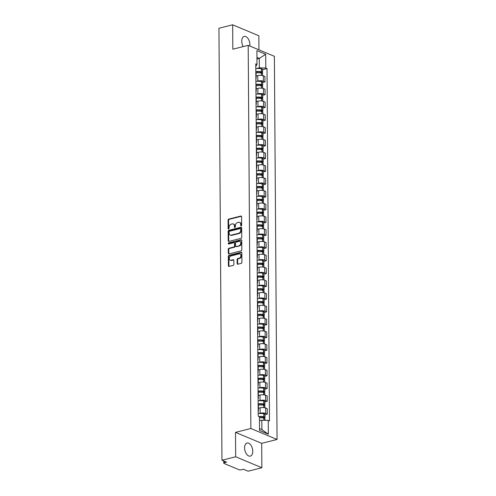 <?xml version="1.0" encoding="UTF-8"?>
<svg xmlns="http://www.w3.org/2000/svg" width="496" height="496" viewBox="0 0 496 496"><rect width="100%" height="100%" fill="white"/><g stroke="black" fill="none" stroke-linecap="round" stroke-linejoin="round"><path stroke-width="0.74" d="M241.192 225.891A0.595 0.446 -67.3 0 0 241.657 225.209L241.602 216.671A0.849 0.639 -67.3 0 0 240.92 216.033L228.743 219.102A0.849 0.639 -67.3 0 0 228.073 220.075L228.135 228.619A0.595 0.446 -67.3 0 0 229.078 228.377L229.071 227.273A2.716 2.052 -67.3 0 1 231.217 224.155L232.233 223.901A2.716 2.052 -67.3 0 1 233.3 223.963A2.716 2.052 -67.3 0 1 234.416 225.928L234.422 227.032A0.595 0.446 -67.3 0 0 235.371 226.796L235.364 225.692A2.716 2.052 -67.3 0 1 237.51 222.574L238.52 222.313A2.716 2.052 -67.3 0 1 239.593 222.382A2.716 2.052 -67.3 0 1 240.703 224.347L240.715 225.451A0.595 0.446 -67.3 0 0 241.192 225.891M252.762 451.279A6.752 3.856 75.9 0 0 247.027 443.021A6.752 3.856 75.9 0 0 244.59 447.857A6.752 3.856 75.9 0 0 250.325 456.115A6.752 3.856 75.9 0 0 252.762 451.279M249.835 46.029A6.752 3.856 75.9 0 0 249.922 44.69A6.752 3.856 75.9 0 0 244.193 36.431A6.752 3.856 75.9 0 0 241.757 41.267A6.752 3.856 75.9 0 0 243.152 46.605M237.15 263.574A0.849 0.639 -67.3 0 0 237.832 264.207L241.248 263.351A0.849 0.639 -67.3 0 0 241.918 262.378L241.85 252.886A0.849 0.639 -67.3 0 0 241.168 252.253L228.997 255.322A0.849 0.639 -67.3 0 0 228.327 256.296L228.389 265.782A0.849 0.639 -67.3 0 0 229.071 266.414L233.201 265.379A0.849 0.639 -67.3 0 0 233.87 264.399L233.839 260.344A0.849 0.639 -67.3 0 0 233.157 259.706L231.111 260.226A2.275 1.717 -67.3 0 1 230.218 260.171A2.275 1.717 -67.3 0 1 229.344 257.963A2.275 1.717 -67.3 0 1 231.086 255.924L239.097 253.902A2.275 1.717 -67.3 0 1 239.99 253.958A2.275 1.717 -67.3 0 1 240.87 256.159A2.275 1.717 -67.3 0 1 239.128 258.205L237.795 258.54A0.849 0.639 -67.3 0 0 237.125 259.513L237.15 263.574L237.677 263.798A0.849 0.639 -67.3 0 0 237.795 264.219M250.864 428.501L235.501 432.369L235.674 456.779L221.96 460.232L218.947 28.253L232.655 24.8L232.829 49.209L248.192 45.341L250.864 428.501L277.053 439.468L274.381 56.308L248.192 45.341M241.075 238.347A0.849 0.639 -67.3 0 0 241.744 237.373L241.676 227.887A0.849 0.639 -67.3 0 0 240.994 227.249L228.823 230.318A0.849 0.639 -67.3 0 0 228.154 231.291L228.216 240.777A0.849 0.639 -67.3 0 0 228.898 241.409L241.075 238.347M241.763 240.386L241.831 249.872A0.849 0.639 -67.3 0 1 241.161 250.846L228.985 253.915A0.849 0.639 -67.3 0 1 228.303 253.282L228.278 249.221A0.849 0.639 -67.3 0 1 228.947 248.248L233.883 247.002A0.849 0.639 -67.3 0 0 234.552 246.028L234.534 243.331A0.849 0.639 -67.3 0 0 233.852 242.699L228.712 243.995A0.595 0.446 -67.3 0 1 228.706 242.866L241.081 239.754A0.849 0.639 -67.3 0 1 241.763 240.386M235.674 456.779L261.863 467.747L248.149 471.2L243.511 469.259L241.378 469.799A1.73 0.558 179.6 0 1 238.954 469.706L224.13 463.5A1.73 0.558 179.6 0 1 223.777 463.165L223.764 460.989M258.943 49.842L258.844 35.768L232.655 24.8M261.863 467.747L261.69 443.337L277.053 439.468M221.96 460.232L226.598 462.173L224.459 462.712A1.73 0.558 179.6 0 0 223.777 463.165M255.862 78.163A3.98 1.283 -0.4 0 1 256.128 78.616L256.085 73.21A3.98 1.283 179.6 0 0 255.824 72.757M256.525 81.338L257.802 81.015A3.98 1.283 -0.4 0 1 263.382 81.226L263.345 75.82A3.98 1.283 179.6 0 0 257.765 75.609L256.11 76.024M263.345 75.82L264.938 76.489L264.976 81.896L262.657 82.479M256.128 78.616A3.98 1.283 -0.4 0 1 255.868 79.075M263.382 81.226L264.976 81.896M255.955 90.942A3.98 1.283 -0.4 0 1 256.215 91.394L256.178 85.988A3.98 1.283 179.6 0 0 255.917 85.535M262.744 95.257L265.069 94.674L265.031 89.268L263.432 88.598A3.98 1.283 179.6 0 0 257.852 88.387L256.196 88.803M256.215 91.394A3.98 1.283 -0.4 0 1 255.961 91.853M256.612 94.116L257.889 93.794A3.98 1.283 -0.4 0 1 263.469 94.004L265.069 94.674M256.041 103.72A3.98 1.283 -0.4 0 1 256.302 104.172L256.265 98.766A3.98 1.283 179.6 0 0 256.004 98.313M262.837 108.035L265.155 107.452L265.118 102.046L263.519 101.376A3.98 1.283 179.6 0 0 257.939 101.165L256.283 101.581M256.302 104.172A3.98 1.283 -0.4 0 1 256.048 104.631M256.705 106.888L257.982 106.572A3.98 1.283 -0.4 0 1 263.556 106.783L265.155 107.452M256.128 116.498A3.98 1.283 -0.4 0 1 256.395 116.951L256.358 111.544A3.98 1.283 179.6 0 0 256.091 111.092M262.923 120.813L265.242 120.224L265.205 114.824L263.612 114.154A3.98 1.283 179.6 0 0 258.032 113.944L256.376 114.359M256.395 116.951A3.98 1.283 -0.4 0 1 256.134 117.409M256.792 119.666L258.069 119.35A3.98 1.283 -0.4 0 1 263.649 119.561L265.242 120.224M256.221 129.276A3.98 1.283 -0.4 0 1 256.482 129.729L256.444 124.322A3.98 1.283 179.6 0 0 256.184 123.87M263.01 133.591L265.335 133.002L265.298 127.596L263.698 126.933A3.98 1.283 179.6 0 0 258.118 126.722L256.463 127.137M256.482 129.729A3.98 1.283 -0.4 0 1 256.227 130.188M256.885 132.444L258.156 132.122A3.98 1.283 -0.4 0 1 263.736 132.333L265.335 133.002M256.308 142.048A3.98 1.283 -0.4 0 1 256.575 142.507L256.531 137.101A3.98 1.283 179.6 0 0 256.271 136.648M263.103 146.37L265.422 145.781L265.385 140.374L263.785 139.705A3.98 1.283 179.6 0 0 258.211 139.494L256.556 139.915M256.575 142.507A3.98 1.283 -0.4 0 1 256.314 142.966M256.971 145.223L258.249 144.9A3.98 1.283 -0.4 0 1 263.829 145.111L265.422 145.781M256.401 154.826A3.98 1.283 -0.4 0 1 256.661 155.285L256.624 149.879A3.98 1.283 179.6 0 0 256.358 149.42M263.19 159.142L265.515 158.559L265.472 153.152L263.878 152.483A3.98 1.283 179.6 0 0 258.298 152.272L256.643 152.694M256.661 155.285A3.98 1.283 -0.4 0 1 256.407 155.744M257.058 158.001L258.335 157.678A3.98 1.283 -0.4 0 1 263.915 157.889L265.515 158.559M256.488 167.605A3.98 1.283 -0.4 0 1 256.748 168.063L256.711 162.657A3.98 1.283 179.6 0 0 256.451 162.198M263.283 171.92L265.602 171.337L265.565 165.931L263.965 165.261A3.98 1.283 179.6 0 0 258.385 165.05L256.73 165.466M256.748 168.063A3.98 1.283 -0.4 0 1 256.494 168.522M257.151 170.779L258.428 170.457A3.98 1.283 -0.4 0 1 264.002 170.667L265.602 171.337M256.575 180.383A3.98 1.283 -0.4 0 1 256.841 180.842L256.804 175.435A3.98 1.283 179.6 0 0 256.537 174.976M263.37 184.698L265.689 184.115L265.651 178.709L264.058 178.039A3.98 1.283 179.6 0 0 258.478 177.828L256.823 178.244M256.841 180.842A3.98 1.283 -0.4 0 1 256.581 181.294M257.238 183.557L258.515 183.235A3.98 1.283 -0.4 0 1 264.095 183.446L265.689 184.115M256.668 193.161A3.98 1.283 -0.4 0 1 256.928 193.614L256.891 188.207A3.98 1.283 179.6 0 0 256.63 187.755M263.457 197.476L265.782 196.893L265.744 191.487L264.145 190.817A3.98 1.283 179.6 0 0 258.565 190.607L256.909 191.022M256.928 193.614A3.98 1.283 -0.4 0 1 256.674 194.072M257.331 196.335L258.602 196.013A3.98 1.283 -0.4 0 1 264.182 196.224L265.782 196.893M256.754 205.939A3.98 1.283 -0.4 0 1 257.015 206.392L256.978 200.985A3.98 1.283 179.6 0 0 256.717 200.533M263.55 210.254L265.868 209.672L265.831 204.265L264.232 203.596A3.98 1.283 179.6 0 0 258.658 203.385L257.002 203.8M257.015 206.392A3.98 1.283 -0.4 0 1 256.761 206.851M257.418 209.114L258.695 208.791A3.98 1.283 -0.4 0 1 264.269 209.002L265.868 209.672M256.841 218.717A3.98 1.283 -0.4 0 1 257.108 219.17L257.071 213.764A3.98 1.283 179.6 0 0 256.804 213.311M263.636 223.033L265.961 222.45L265.918 217.043L264.325 216.374A3.98 1.283 179.6 0 0 258.745 216.163L257.089 216.578M257.108 219.17A3.98 1.283 -0.4 0 1 256.854 219.629M257.505 221.892L258.782 221.569A3.98 1.283 -0.4 0 1 264.362 221.78L265.961 222.45M256.934 231.496A3.98 1.283 -0.4 0 1 257.195 231.948L257.157 226.542A3.98 1.283 179.6 0 0 256.897 226.089M263.723 235.811L266.048 235.228L266.011 229.822L264.411 229.152A3.98 1.283 179.6 0 0 258.831 228.941L257.176 229.357M257.195 231.948A3.98 1.283 -0.4 0 1 256.94 232.407M257.598 234.664L258.869 234.348A3.98 1.283 -0.4 0 1 264.449 234.558L266.048 235.228M257.021 244.274A3.98 1.283 -0.4 0 1 257.288 244.726L257.25 239.32A3.98 1.283 179.6 0 0 256.984 238.867M263.816 248.589L266.135 248L266.098 242.6L264.504 241.93A3.98 1.283 179.6 0 0 258.924 241.719L257.269 242.135M257.288 244.726A3.98 1.283 -0.4 0 1 257.027 245.185M257.684 247.442L258.962 247.126A3.98 1.283 -0.4 0 1 264.542 247.337L266.135 248M257.114 257.052A3.98 1.283 -0.4 0 1 257.374 257.505L257.337 252.098A3.98 1.283 179.6 0 0 257.077 251.646M263.903 261.367L266.228 260.778L266.191 255.372L264.591 254.708A3.98 1.283 179.6 0 0 259.011 254.498L257.356 254.913M257.374 257.505A3.98 1.283 -0.4 0 1 257.12 257.963M257.771 260.22L259.048 259.898A3.98 1.283 -0.4 0 1 264.628 260.109L266.228 260.778M257.201 269.824A3.98 1.283 -0.4 0 1 257.461 270.283L257.424 264.876A3.98 1.283 179.6 0 0 257.164 264.424M263.996 274.145L266.315 273.556L266.278 268.15L264.678 267.48A3.98 1.283 179.6 0 0 259.104 267.27L257.443 267.691M257.461 270.283A3.98 1.283 -0.4 0 1 257.207 270.742M257.864 272.998L259.141 272.676A3.98 1.283 -0.4 0 1 264.715 272.887L266.315 273.556M257.288 282.602A3.98 1.283 -0.4 0 1 257.554 283.061L257.517 277.655A3.98 1.283 179.6 0 0 257.25 277.196M264.083 286.917L266.402 286.335L266.364 280.928L264.771 280.259A3.98 1.283 179.6 0 0 259.191 280.048L257.536 280.469M257.554 283.061A3.98 1.283 -0.4 0 1 257.294 283.52M257.951 285.777L259.228 285.454A3.98 1.283 -0.4 0 1 264.808 285.665L266.402 286.335M257.381 295.38A3.98 1.283 -0.4 0 1 257.641 295.839L257.604 290.433A3.98 1.283 179.6 0 0 257.343 289.974M264.17 299.696L266.495 299.113L266.457 293.706L264.858 293.037A3.98 1.283 179.6 0 0 259.278 292.826L257.622 293.241M257.641 295.839A3.98 1.283 -0.4 0 1 257.387 296.298M258.044 298.555L259.315 298.232A3.98 1.283 -0.4 0 1 264.895 298.443L266.495 299.113M257.467 308.159A3.98 1.283 -0.4 0 1 257.734 308.617L257.691 303.211A3.98 1.283 179.6 0 0 257.43 302.752M264.263 312.474L266.581 311.891L266.544 306.485L264.945 305.815A3.98 1.283 179.6 0 0 259.371 305.604L257.715 306.02M257.734 308.617A3.98 1.283 -0.4 0 1 257.474 309.07M258.131 311.333L259.408 311.011A3.98 1.283 -0.4 0 1 264.988 311.221L266.581 311.891M257.56 320.937A3.98 1.283 -0.4 0 1 257.821 321.389L257.784 315.983A3.98 1.283 179.6 0 0 257.523 315.53M264.349 325.252L266.674 324.669L266.637 319.263L265.038 318.593A3.98 1.283 179.6 0 0 259.458 318.382L257.802 318.798M257.821 321.389A3.98 1.283 -0.4 0 1 257.567 321.848M258.218 324.111L259.495 323.789A3.98 1.283 -0.4 0 1 265.075 324L266.674 324.669M257.647 333.715A3.98 1.283 -0.4 0 1 257.908 334.168L257.87 328.761A3.98 1.283 179.6 0 0 257.61 328.309M264.442 338.03L266.761 337.447L266.724 332.041L265.124 331.371A3.98 1.283 179.6 0 0 259.544 331.161L257.889 331.576M257.908 334.168A3.98 1.283 -0.4 0 1 257.653 334.626M258.311 336.889L259.588 336.567A3.98 1.283 -0.4 0 1 265.162 336.778L266.761 337.447M257.734 346.493A3.98 1.283 -0.4 0 1 258.001 346.946L257.963 341.539A3.98 1.283 179.6 0 0 257.697 341.087M264.529 350.808L266.848 350.226L266.811 344.819L265.217 344.15A3.98 1.283 179.6 0 0 259.637 343.939L257.982 344.354M258.001 346.946A3.98 1.283 -0.4 0 1 257.74 347.405M258.397 349.668L259.675 349.345A3.98 1.283 -0.4 0 1 265.255 349.556L266.848 350.226M257.827 359.271A3.98 1.283 -0.4 0 1 258.087 359.724L258.05 354.318A3.98 1.283 179.6 0 0 257.79 353.865M264.616 363.587L266.941 363.004L266.904 357.597L265.304 356.928A3.98 1.283 179.6 0 0 259.724 356.717L258.069 357.132M258.087 359.724A3.98 1.283 -0.4 0 1 257.833 360.183M258.49 362.44L259.761 362.123A3.98 1.283 -0.4 0 1 265.341 362.334L266.941 363.004M257.914 372.05A3.98 1.283 -0.4 0 1 258.18 372.502L258.137 367.096A3.98 1.283 179.6 0 0 257.877 366.643M264.709 376.365L267.028 375.776L266.991 370.376L265.391 369.706A3.98 1.283 179.6 0 0 259.817 369.495L258.162 369.911M258.18 372.502A3.98 1.283 -0.4 0 1 257.92 372.961M258.577 375.218L259.854 374.902A3.98 1.283 -0.4 0 1 265.434 375.112L267.028 375.776M258.007 384.828A3.98 1.283 -0.4 0 1 258.267 385.28L258.23 379.874A3.98 1.283 179.6 0 0 257.963 379.421M264.796 389.143L267.121 388.554L267.077 383.148L265.484 382.484A3.98 1.283 179.6 0 0 259.904 382.273L258.249 382.689M258.267 385.28A3.98 1.283 -0.4 0 1 258.013 385.739M258.664 387.996L259.941 387.674A3.98 1.283 -0.4 0 1 265.521 387.884L267.121 388.554M258.094 397.6A3.98 1.283 -0.4 0 1 258.354 398.059L258.317 392.652A3.98 1.283 179.6 0 0 258.056 392.2M264.889 401.921L267.208 401.332L267.17 395.926L265.571 395.256A3.98 1.283 179.6 0 0 259.991 395.045L258.335 395.467M258.354 398.059A3.98 1.283 -0.4 0 1 258.1 398.517M258.757 400.774L260.028 400.452A3.98 1.283 -0.4 0 1 265.608 400.663L267.208 401.332M258.18 410.378A3.98 1.283 -0.4 0 1 258.447 410.837L258.41 405.43A3.98 1.283 179.6 0 0 258.143 404.972M264.976 414.693L267.294 414.11L267.257 408.704L265.664 408.034A3.98 1.283 179.6 0 0 260.084 407.824L258.428 408.245M258.447 410.837A3.98 1.283 -0.4 0 1 258.187 411.296M258.844 413.552L260.121 413.23A3.98 1.283 -0.4 0 1 265.701 413.441L267.294 414.11M259.538 428.618L261.894 429.604L261.826 420.186L268.255 420.428L268.348 434.192L259.551 430.503L259.451 416.745L258.224 416.231L255.762 63.86L256.996 64.381L255.781 66.545M256.438 68.56L259.365 67.822L259.303 58.404L256.947 57.418M256.959 58.993L259.303 58.404L265.695 54.306L265.794 68.064L259.365 67.822M256.996 64.381L256.897 50.617L265.695 54.306M268.255 420.428L269.483 420.943L267.022 68.578L265.794 68.064M235.501 432.369L261.69 443.337M261.826 420.186L259.482 420.775M262.564 69.7L267.022 68.578M261.894 429.604L268.348 434.192M241.267 225.866A0.595 0.446 -67.3 0 1 241.236 225.668L241.23 224.564A2.716 2.052 -67.3 0 0 240.114 222.599L239.593 222.382M233.3 223.963L233.827 224.186A2.716 2.052 -67.3 0 1 234.937 226.145L234.949 227.255A0.595 0.446 -67.3 0 0 234.98 227.447M241.478 216.244A0.849 0.639 -67.3 0 0 241.44 216.256L229.27 219.319A0.849 0.639 -67.3 0 0 228.594 220.292L228.656 228.836A0.595 0.446 -67.3 0 0 228.693 229.034M241.558 227.459A0.849 0.639 -67.3 0 0 241.521 227.472L229.344 230.535A0.849 0.639 -67.3 0 0 228.675 231.508L228.743 241A0.849 0.639 -67.3 0 0 228.861 241.422M240.74 229.009A0.595 0.446 -67.3 0 0 240.262 228.563L229.574 231.254A0.595 0.446 -67.3 0 0 229.102 231.936L229.115 233.101A2.716 2.052 -67.3 0 0 230.225 235.067A2.716 2.052 -67.3 0 0 231.297 235.129L238.601 233.294A2.716 2.052 -67.3 0 0 240.746 230.175L240.74 229.009L241.261 229.226A0.595 0.446 -67.3 0 0 241.019 228.799L240.492 228.575M230.225 235.067L230.752 235.284A2.716 2.052 -67.3 0 0 231.818 235.352L231.297 235.129M241.261 229.226L241.267 230.392A2.716 2.052 -67.3 0 1 239.122 233.511L231.818 235.352M234.186 242.724L234.713 242.941A0.849 0.639 -67.3 0 1 235.061 243.555L235.079 246.245A0.849 0.639 -67.3 0 1 234.41 247.219L229.468 248.465A0.849 0.639 -67.3 0 0 228.799 249.438L228.83 253.499A0.849 0.639 -67.3 0 0 228.947 253.921M241.645 239.965A0.849 0.639 -67.3 0 0 241.608 239.971L229.233 243.09A0.595 0.446 -67.3 0 0 228.799 243.976M239.01 245.712A2.275 1.717 -67.3 0 0 240.746 243.666A2.275 1.717 -67.3 0 0 239.872 241.465A2.275 1.717 -67.3 0 0 238.979 241.409L236.152 242.122A0.849 0.639 -67.3 0 0 235.482 243.096L235.501 245.787A0.849 0.639 -67.3 0 0 236.183 246.425L239.531 245.929A2.275 1.717 -67.3 0 0 241.267 243.889A2.275 1.717 -67.3 0 0 240.393 241.682L239.872 241.465M235.848 246.4L236.375 246.624A0.849 0.639 -67.3 0 0 236.71 246.642L236.183 246.425M239.531 245.929L236.71 246.642M239.99 253.958L240.517 254.175A2.275 1.717 -67.3 0 1 241.391 256.382A2.275 1.717 -67.3 0 1 239.655 258.422L238.316 258.763A0.849 0.639 -67.3 0 0 237.646 259.737L237.677 263.798M230.218 260.171L230.745 260.388A2.275 1.717 -67.3 0 0 231.638 260.443L231.111 260.226M233.721 259.916A0.849 0.639 -67.3 0 0 233.684 259.929L231.638 260.443M241.732 252.464A0.849 0.639 -67.3 0 0 241.695 252.476L229.518 255.539A0.849 0.639 -67.3 0 0 228.848 256.513L228.916 265.999A0.849 0.639 -67.3 0 0 229.034 266.426M255.818 72.001A5.45 1.761 -0.4 0 1 260.846 72.081L260.952 72.1A1.06 0.341 -0.4 0 1 261.46 72.391A1.06 0.341 -0.4 0 1 261.039 72.664L260.152 72.887M255.973 72.906A6.578 2.127 -0.4 0 1 261.435 73.073L261.541 73.098A2.182 0.707 -0.4 0 1 262.595 73.693L262.607 75.584M261.311 73.055L261.721 72.949A2.182 0.707 179.6 0 0 262.582 72.379A2.182 0.707 179.6 0 0 261.535 71.784L261.429 71.765A6.578 2.127 179.6 0 0 255.818 71.616M255.793 68.622A6.578 2.127 -0.4 0 1 261.404 68.777L261.516 68.795A2.182 0.707 -0.4 0 1 262.564 69.39L262.582 72.379M256.11 75.882A6.578 2.127 -0.4 0 1 256.947 75.814M255.911 84.779A5.45 1.761 -0.4 0 1 260.933 84.859L261.039 84.878A1.06 0.341 -0.4 0 1 261.547 85.163A1.06 0.341 -0.4 0 1 261.132 85.442L260.239 85.665M256.06 85.684A6.578 2.127 -0.4 0 1 261.528 85.851L261.634 85.876A2.182 0.707 -0.4 0 1 262.682 86.471L262.694 88.362M261.404 85.833L261.814 85.727A2.182 0.707 179.6 0 0 262.675 85.157A2.182 0.707 179.6 0 0 261.621 84.562L261.516 84.543A6.578 2.127 179.6 0 0 255.905 84.388M255.886 81.4A6.578 2.127 -0.4 0 1 261.497 81.555L261.603 81.573A2.182 0.707 -0.4 0 1 262.651 82.169L262.675 85.157M256.196 88.66A6.578 2.127 -0.4 0 1 257.033 88.592M255.998 97.557A5.45 1.761 -0.4 0 1 261.02 97.638L261.132 97.656A1.06 0.341 -0.4 0 1 261.64 97.941A1.06 0.341 -0.4 0 1 261.218 98.22L260.326 98.444M256.153 98.462A6.578 2.127 -0.4 0 1 261.615 98.63L261.721 98.648A2.182 0.707 -0.4 0 1 262.775 99.243L262.787 101.141M261.491 98.605L261.9 98.506A2.182 0.707 179.6 0 0 262.762 97.935A2.182 0.707 179.6 0 0 261.714 97.34L261.609 97.321A6.578 2.127 179.6 0 0 255.998 97.166M255.973 94.178A6.578 2.127 -0.4 0 1 261.584 94.333L261.69 94.352A2.182 0.707 -0.4 0 1 262.744 94.947L262.762 97.935M256.283 101.438A6.578 2.127 -0.4 0 1 257.126 101.37M256.085 110.335A5.45 1.761 -0.4 0 1 261.113 110.41L261.218 110.434A1.06 0.341 -0.4 0 1 261.727 110.72A1.06 0.341 -0.4 0 1 261.311 110.999L260.419 111.222M256.24 111.24A6.578 2.127 -0.4 0 1 261.702 111.408L261.814 111.426A2.182 0.707 -0.4 0 1 262.861 112.022L262.874 113.919M261.578 111.383L261.987 111.284A2.182 0.707 179.6 0 0 262.855 110.713A2.182 0.707 179.6 0 0 261.801 110.118L261.696 110.1A6.578 2.127 179.6 0 0 256.085 109.945M256.066 106.956A6.578 2.127 -0.4 0 1 261.677 107.111L261.783 107.13A2.182 0.707 -0.4 0 1 262.83 107.725L262.855 110.713M256.376 114.216A6.578 2.127 -0.4 0 1 257.213 114.148M256.178 123.113A5.45 1.761 -0.4 0 1 261.2 123.188L261.305 123.213A1.06 0.341 -0.4 0 1 261.82 123.498A1.06 0.341 -0.4 0 1 261.398 123.777L260.505 124M256.327 124.019A6.578 2.127 -0.4 0 1 261.795 124.186L261.9 124.205A2.182 0.707 -0.4 0 1 262.948 124.8L262.967 126.697M261.671 124.161L262.08 124.062A2.182 0.707 179.6 0 0 262.942 123.492A2.182 0.707 179.6 0 0 261.894 122.896L261.783 122.878A6.578 2.127 179.6 0 0 256.172 122.723M256.153 119.734A6.578 2.127 -0.4 0 1 261.764 119.883L261.869 119.908A2.182 0.707 -0.4 0 1 262.923 120.503L262.942 123.492M256.463 126.995A6.578 2.127 -0.4 0 1 257.3 126.926M256.265 135.892A5.45 1.761 -0.4 0 1 261.293 135.966L261.398 135.985A1.06 0.341 -0.4 0 1 261.907 136.276A1.06 0.341 -0.4 0 1 261.485 136.555L260.598 136.778M256.42 136.797A6.578 2.127 -0.4 0 1 261.882 136.964L261.987 136.983A2.182 0.707 -0.4 0 1 263.041 137.578L263.054 139.475M261.758 136.939L262.167 136.84A2.182 0.707 179.6 0 0 263.029 136.27A2.182 0.707 179.6 0 0 261.981 135.675L261.876 135.656A6.578 2.127 179.6 0 0 256.265 135.501M256.24 132.513A6.578 2.127 -0.4 0 1 261.851 132.661L261.962 132.686A2.182 0.707 -0.4 0 1 263.01 133.281L263.029 136.27M256.55 139.773A6.578 2.127 -0.4 0 1 257.393 139.705M256.358 148.67A5.45 1.761 -0.4 0 1 261.38 148.744L261.485 148.763A1.06 0.341 -0.4 0 1 261.993 149.054A1.06 0.341 -0.4 0 1 261.578 149.327L260.685 149.556M256.506 149.575A6.578 2.127 -0.4 0 1 261.975 149.742L262.08 149.761A2.182 0.707 -0.4 0 1 263.128 150.356L263.14 152.247M261.851 149.718L262.26 149.612A2.182 0.707 179.6 0 0 263.122 149.048A2.182 0.707 179.6 0 0 262.068 148.453L261.962 148.428A6.578 2.127 179.6 0 0 256.351 148.279M256.333 145.291A6.578 2.127 -0.4 0 1 261.944 145.44L262.049 145.458A2.182 0.707 -0.4 0 1 263.097 146.053L263.122 149.048M256.643 152.551A6.578 2.127 -0.4 0 1 257.48 152.483M256.444 161.448A5.45 1.761 -0.4 0 1 261.466 161.522L261.572 161.541A1.06 0.341 -0.4 0 1 262.086 161.832A1.06 0.341 -0.4 0 1 261.665 162.105L260.772 162.335M256.593 162.347A6.578 2.127 -0.4 0 1 262.062 162.521L262.167 162.539A2.182 0.707 -0.4 0 1 263.221 163.134L263.233 165.025M261.938 162.496L262.347 162.39A2.182 0.707 179.6 0 0 263.209 161.826A2.182 0.707 179.6 0 0 262.161 161.231L262.055 161.206A6.578 2.127 179.6 0 0 256.444 161.057M256.42 158.069A6.578 2.127 -0.4 0 1 262.031 158.218L262.136 158.236A2.182 0.707 -0.4 0 1 263.19 158.832L263.209 161.826M256.73 165.329A6.578 2.127 -0.4 0 1 257.573 165.255M256.531 174.226A5.45 1.761 -0.4 0 1 261.559 174.301L261.665 174.319A1.06 0.341 -0.4 0 1 262.173 174.611A1.06 0.341 -0.4 0 1 261.758 174.883L260.865 175.113M256.686 175.125A6.578 2.127 -0.4 0 1 262.148 175.299L262.26 175.317A2.182 0.707 -0.4 0 1 263.308 175.913L263.32 177.804M262.024 175.274L262.434 175.169A2.182 0.707 179.6 0 0 263.302 174.598A2.182 0.707 179.6 0 0 262.248 174.003L262.142 173.984A6.578 2.127 179.6 0 0 256.531 173.836M256.513 170.847A6.578 2.127 -0.4 0 1 262.124 170.996L262.229 171.015A2.182 0.707 -0.4 0 1 263.277 171.61L263.302 174.598M256.823 178.107A6.578 2.127 -0.4 0 1 257.66 178.033M256.624 187.004A5.45 1.761 -0.4 0 1 261.646 187.079L261.752 187.097A1.06 0.341 -0.4 0 1 262.26 187.389A1.06 0.341 -0.4 0 1 261.845 187.662L260.952 187.885M256.773 187.903A6.578 2.127 -0.4 0 1 262.241 188.071L262.347 188.096A2.182 0.707 -0.4 0 1 263.395 188.691L263.413 190.582M262.117 188.052L262.527 187.947A2.182 0.707 179.6 0 0 263.388 187.376A2.182 0.707 179.6 0 0 262.334 186.781L262.229 186.763A6.578 2.127 179.6 0 0 256.618 186.614M256.599 183.619A6.578 2.127 -0.4 0 1 262.21 183.774L262.316 183.793A2.182 0.707 -0.4 0 1 263.37 184.388L263.388 187.376M256.909 190.879A6.578 2.127 -0.4 0 1 257.746 190.811M256.711 199.776A5.45 1.761 -0.4 0 1 261.739 199.857L261.845 199.876A1.06 0.341 -0.4 0 1 262.353 200.167A1.06 0.341 -0.4 0 1 261.931 200.44L261.045 200.663M256.866 200.682A6.578 2.127 -0.4 0 1 262.328 200.849L262.434 200.874A2.182 0.707 -0.4 0 1 263.488 201.469L263.5 203.36M262.204 200.83L262.613 200.725A2.182 0.707 179.6 0 0 263.475 200.155A2.182 0.707 179.6 0 0 262.427 199.559L262.322 199.541A6.578 2.127 179.6 0 0 256.711 199.392M256.686 196.397A6.578 2.127 -0.4 0 1 262.297 196.552L262.403 196.571A2.182 0.707 -0.4 0 1 263.457 197.166L263.475 200.155M256.996 203.658A6.578 2.127 -0.4 0 1 257.839 203.589M256.804 212.555A5.45 1.761 -0.4 0 1 261.826 212.635L261.931 212.654A1.06 0.341 -0.4 0 1 262.44 212.939A1.06 0.341 -0.4 0 1 262.024 213.218L261.132 213.441M256.953 213.46A6.578 2.127 -0.4 0 1 262.421 213.627L262.527 213.652A2.182 0.707 -0.4 0 1 263.574 214.247L263.587 216.138M262.297 213.609L262.706 213.503A2.182 0.707 179.6 0 0 263.568 212.933A2.182 0.707 179.6 0 0 262.514 212.338L262.409 212.319A6.578 2.127 179.6 0 0 256.798 212.164M256.779 209.176A6.578 2.127 -0.4 0 1 262.39 209.331L262.496 209.349A2.182 0.707 -0.4 0 1 263.543 209.944L263.568 212.933M257.089 216.436A6.578 2.127 -0.4 0 1 257.926 216.368M256.891 225.333A5.45 1.761 -0.4 0 1 261.913 225.413L262.018 225.432A1.06 0.341 -0.4 0 1 262.533 225.717A1.06 0.341 -0.4 0 1 262.111 225.996L261.218 226.219M257.04 226.238A6.578 2.127 -0.4 0 1 262.508 226.405L262.613 226.424A2.182 0.707 -0.4 0 1 263.667 227.019L263.68 228.916M262.384 226.381L262.793 226.281A2.182 0.707 179.6 0 0 263.655 225.711A2.182 0.707 179.6 0 0 262.607 225.116L262.496 225.097A6.578 2.127 179.6 0 0 256.891 224.942M256.866 221.954A6.578 2.127 -0.4 0 1 262.477 222.109L262.582 222.127A2.182 0.707 -0.4 0 1 263.636 222.723L263.655 225.711M257.176 229.214A6.578 2.127 -0.4 0 1 258.013 229.146M256.978 238.111A5.45 1.761 -0.4 0 1 262.006 238.185L262.111 238.21A1.06 0.341 -0.4 0 1 262.62 238.495A1.06 0.341 -0.4 0 1 262.204 238.774L261.311 238.998M257.133 239.016A6.578 2.127 -0.4 0 1 262.595 239.184L262.7 239.202A2.182 0.707 -0.4 0 1 263.754 239.797L263.767 241.695M262.471 239.159L262.88 239.06A2.182 0.707 179.6 0 0 263.742 238.489A2.182 0.707 179.6 0 0 262.694 237.894L262.589 237.875A6.578 2.127 179.6 0 0 256.978 237.72M256.959 234.732A6.578 2.127 -0.4 0 1 262.57 234.887L262.675 234.906A2.182 0.707 -0.4 0 1 263.723 235.501L263.742 238.489M257.269 241.992A6.578 2.127 -0.4 0 1 258.106 241.924M257.071 250.889A5.45 1.761 -0.4 0 1 262.093 250.964L262.198 250.988A1.06 0.341 -0.4 0 1 262.706 251.274A1.06 0.341 -0.4 0 1 262.291 251.553L261.398 251.776M257.219 251.794A6.578 2.127 -0.4 0 1 262.688 251.962L262.793 251.98A2.182 0.707 -0.4 0 1 263.841 252.576L263.853 254.473M262.564 251.937L262.973 251.838A2.182 0.707 179.6 0 0 263.835 251.267A2.182 0.707 179.6 0 0 262.781 250.672L262.675 250.654A6.578 2.127 179.6 0 0 257.064 250.499M257.046 247.51A6.578 2.127 -0.4 0 1 262.657 247.659L262.762 247.684A2.182 0.707 -0.4 0 1 263.816 248.279L263.835 251.267M257.356 254.77A6.578 2.127 -0.4 0 1 258.193 254.702M257.157 263.667A5.45 1.761 -0.4 0 1 262.179 263.742L262.291 263.76A1.06 0.341 -0.4 0 1 262.799 264.052A1.06 0.341 -0.4 0 1 262.378 264.331L261.485 264.554M257.312 264.573A6.578 2.127 -0.4 0 1 262.775 264.74L262.88 264.759A2.182 0.707 -0.4 0 1 263.934 265.354L263.946 267.251M262.651 264.715L263.06 264.616A2.182 0.707 179.6 0 0 263.922 264.046A2.182 0.707 179.6 0 0 262.874 263.45L262.768 263.432A6.578 2.127 179.6 0 0 257.157 263.277M257.133 260.288A6.578 2.127 -0.4 0 1 262.744 260.437L262.849 260.462A2.182 0.707 -0.4 0 1 263.903 261.057L263.922 264.046M257.443 267.549A6.578 2.127 -0.4 0 1 258.286 267.48M257.25 276.446A5.45 1.761 -0.4 0 1 262.272 276.52L262.378 276.539A1.06 0.341 -0.4 0 1 262.886 276.83A1.06 0.341 -0.4 0 1 262.471 277.103L261.578 277.332M257.399 277.351A6.578 2.127 -0.4 0 1 262.868 277.518L262.973 277.537A2.182 0.707 -0.4 0 1 264.021 278.132L264.033 280.023M262.744 277.493L263.147 277.388A2.182 0.707 179.6 0 0 264.015 276.824A2.182 0.707 179.6 0 0 262.961 276.229L262.855 276.204A6.578 2.127 179.6 0 0 257.244 276.055M257.226 273.067A6.578 2.127 -0.4 0 1 262.837 273.215L262.942 273.234A2.182 0.707 -0.4 0 1 263.99 273.829L264.015 276.824M257.536 280.327A6.578 2.127 -0.4 0 1 258.373 280.259M257.337 289.224A5.45 1.761 -0.4 0 1 262.359 289.298L262.465 289.317A1.06 0.341 -0.4 0 1 262.979 289.608A1.06 0.341 -0.4 0 1 262.558 289.881L261.665 290.11M257.486 290.123A6.578 2.127 -0.4 0 1 262.954 290.296L263.06 290.315A2.182 0.707 -0.4 0 1 264.114 290.91L264.126 292.801M262.83 290.272L263.24 290.166A2.182 0.707 179.6 0 0 264.101 289.602A2.182 0.707 179.6 0 0 263.054 289.007L262.942 288.982A6.578 2.127 179.6 0 0 257.331 288.833M257.312 285.845A6.578 2.127 -0.4 0 1 262.923 285.994L263.029 286.012A2.182 0.707 -0.4 0 1 264.083 286.607L264.101 289.602M257.622 293.105A6.578 2.127 -0.4 0 1 258.459 293.031M257.424 302.002A5.45 1.761 -0.4 0 1 262.452 302.076L262.558 302.095A1.06 0.341 -0.4 0 1 263.066 302.386A1.06 0.341 -0.4 0 1 262.644 302.659L261.758 302.889M257.579 302.901A6.578 2.127 -0.4 0 1 263.041 303.075L263.147 303.093A2.182 0.707 -0.4 0 1 264.201 303.688L264.213 305.579M262.917 303.05L263.326 302.944A2.182 0.707 179.6 0 0 264.188 302.374A2.182 0.707 179.6 0 0 263.14 301.779L263.035 301.76A6.578 2.127 179.6 0 0 257.424 301.611M257.399 298.623A6.578 2.127 -0.4 0 1 263.01 298.772L263.122 298.79A2.182 0.707 -0.4 0 1 264.17 299.386L264.188 302.374M257.709 305.883A6.578 2.127 -0.4 0 1 258.552 305.809M257.517 314.78A5.45 1.761 -0.4 0 1 262.539 314.855L262.644 314.873A1.06 0.341 -0.4 0 1 263.153 315.165A1.06 0.341 -0.4 0 1 262.737 315.437L261.845 315.661M257.666 315.679A6.578 2.127 -0.4 0 1 263.134 315.847L263.24 315.871A2.182 0.707 -0.4 0 1 264.287 316.467L264.3 318.358M263.01 315.828L263.419 315.723A2.182 0.707 179.6 0 0 264.281 315.152A2.182 0.707 179.6 0 0 263.227 314.557L263.122 314.538A6.578 2.127 179.6 0 0 257.511 314.39M257.492 311.395A6.578 2.127 -0.4 0 1 263.103 311.55L263.209 311.569A2.182 0.707 -0.4 0 1 264.256 312.164L264.281 315.152M257.802 318.655A6.578 2.127 -0.4 0 1 258.639 318.587M257.604 327.552A5.45 1.761 -0.4 0 1 262.626 327.633L262.737 327.651A1.06 0.341 -0.4 0 1 263.246 327.943A1.06 0.341 -0.4 0 1 262.824 328.216L261.931 328.439M257.753 328.457A6.578 2.127 -0.4 0 1 263.221 328.625L263.326 328.65A2.182 0.707 -0.4 0 1 264.38 329.245L264.393 331.136M263.097 328.606L263.506 328.501A2.182 0.707 179.6 0 0 264.368 327.93A2.182 0.707 179.6 0 0 263.32 327.335L263.215 327.317A6.578 2.127 179.6 0 0 257.604 327.168M257.579 324.173A6.578 2.127 -0.4 0 1 263.19 324.328L263.295 324.347A2.182 0.707 -0.4 0 1 264.349 324.942L264.368 327.93M257.889 331.433A6.578 2.127 -0.4 0 1 258.732 331.365M257.691 340.33A5.45 1.761 -0.4 0 1 262.719 340.411L262.824 340.43A1.06 0.341 -0.4 0 1 263.333 340.715A1.06 0.341 -0.4 0 1 262.917 340.994L262.024 341.217M257.846 341.236A6.578 2.127 -0.4 0 1 263.308 341.403L263.419 341.428A2.182 0.707 -0.4 0 1 264.467 342.023L264.48 343.914M263.184 341.384L263.593 341.279A2.182 0.707 179.6 0 0 264.461 340.709A2.182 0.707 179.6 0 0 263.407 340.113L263.302 340.095A6.578 2.127 179.6 0 0 257.691 339.94M257.672 336.951A6.578 2.127 -0.4 0 1 263.283 337.106L263.388 337.125A2.182 0.707 -0.4 0 1 264.436 337.72L264.461 340.709M257.982 344.212A6.578 2.127 -0.4 0 1 258.819 344.143M257.784 353.109A5.45 1.761 -0.4 0 1 262.806 353.189L262.911 353.208A1.06 0.341 -0.4 0 1 263.426 353.493A1.06 0.341 -0.4 0 1 263.004 353.772L262.111 353.995M257.932 354.014A6.578 2.127 -0.4 0 1 263.401 354.181L263.506 354.2A2.182 0.707 -0.4 0 1 264.554 354.795L264.573 356.692M263.277 354.156L263.686 354.057A2.182 0.707 179.6 0 0 264.548 353.487A2.182 0.707 179.6 0 0 263.5 352.892L263.388 352.873A6.578 2.127 179.6 0 0 257.777 352.718M257.759 349.73A6.578 2.127 -0.4 0 1 263.37 349.885L263.475 349.903A2.182 0.707 -0.4 0 1 264.529 350.498L264.548 353.487M258.069 356.99A6.578 2.127 -0.4 0 1 258.906 356.922M257.87 365.887A5.45 1.761 -0.4 0 1 262.899 365.961L263.004 365.986A1.06 0.341 -0.4 0 1 263.512 366.271A1.06 0.341 -0.4 0 1 263.091 366.55L262.204 366.773M258.025 366.792A6.578 2.127 -0.4 0 1 263.488 366.959L263.593 366.978A2.182 0.707 -0.4 0 1 264.647 367.573L264.659 369.47M263.364 366.935L263.773 366.835A2.182 0.707 179.6 0 0 264.635 366.265A2.182 0.707 179.6 0 0 263.587 365.67L263.481 365.651A6.578 2.127 179.6 0 0 257.87 365.496M257.846 362.508A6.578 2.127 -0.4 0 1 263.457 362.663L263.568 362.681A2.182 0.707 -0.4 0 1 264.616 363.277L264.635 366.265M258.156 369.768A6.578 2.127 -0.4 0 1 258.999 369.7M257.963 378.665A5.45 1.761 -0.4 0 1 262.985 378.739L263.091 378.764A1.06 0.341 -0.4 0 1 263.599 379.049A1.06 0.341 -0.4 0 1 263.184 379.328L262.291 379.552M258.112 379.57A6.578 2.127 -0.4 0 1 263.581 379.738L263.686 379.756A2.182 0.707 -0.4 0 1 264.734 380.351L264.746 382.249M263.457 379.713L263.866 379.614A2.182 0.707 179.6 0 0 264.728 379.043A2.182 0.707 179.6 0 0 263.674 378.448L263.568 378.429A6.578 2.127 179.6 0 0 257.957 378.274M257.939 375.286A6.578 2.127 -0.4 0 1 263.55 375.435L263.655 375.46A2.182 0.707 -0.4 0 1 264.703 376.055L264.728 379.043M258.249 382.546A6.578 2.127 -0.4 0 1 259.086 382.478M258.05 391.443A5.45 1.761 -0.4 0 1 263.072 391.518L263.178 391.536A1.06 0.341 -0.4 0 1 263.692 391.828A1.06 0.341 -0.4 0 1 263.271 392.107L262.378 392.33M258.199 392.348A6.578 2.127 -0.4 0 1 263.667 392.516L263.773 392.534A2.182 0.707 -0.4 0 1 264.827 393.13L264.839 395.027M263.543 392.491L263.953 392.392A2.182 0.707 179.6 0 0 264.814 391.821A2.182 0.707 179.6 0 0 263.767 391.226L263.661 391.208A6.578 2.127 179.6 0 0 258.05 391.053M258.025 388.064A6.578 2.127 -0.4 0 1 263.636 388.213L263.742 388.238A2.182 0.707 -0.4 0 1 264.796 388.833L264.814 391.821M258.335 395.324A6.578 2.127 -0.4 0 1 259.179 395.256M258.137 404.221A5.45 1.761 -0.4 0 1 263.165 404.296L263.271 404.314A1.06 0.341 -0.4 0 1 263.779 404.606A1.06 0.341 -0.4 0 1 263.364 404.879L262.471 405.108M258.292 405.127A6.578 2.127 -0.4 0 1 263.754 405.294L263.866 405.313A2.182 0.707 -0.4 0 1 264.914 405.908L264.926 407.799M263.63 405.269L264.039 405.164A2.182 0.707 179.6 0 0 264.907 404.6A2.182 0.707 179.6 0 0 263.853 404.004L263.748 403.98A6.578 2.127 179.6 0 0 258.137 403.831M258.118 400.842A6.578 2.127 -0.4 0 1 263.729 400.991L263.835 401.01A2.182 0.707 -0.4 0 1 264.883 401.605L264.907 404.6M258.428 408.103A6.578 2.127 -0.4 0 1 259.265 408.034M259.458 416.869A5.45 1.761 -0.4 0 1 263.252 417.074L263.357 417.093A1.06 0.341 -0.4 0 1 263.866 417.384A1.06 0.341 -0.4 0 1 263.45 417.657L262.558 417.886M259.464 417.812A6.578 2.127 -0.4 0 1 263.847 418.072L263.953 418.091A2.182 0.707 -0.4 0 1 265 418.686L265.013 420.304M263.723 418.047L264.132 417.942A2.182 0.707 179.6 0 0 264.994 417.378A2.182 0.707 179.6 0 0 263.94 416.783L263.835 416.758A6.578 2.127 179.6 0 0 258.955 416.535M258.205 413.621A6.578 2.127 -0.4 0 1 263.816 413.769L263.922 413.788A2.182 0.707 -0.4 0 1 264.976 414.383L264.994 417.378M265.608 400.663L265.571 395.256M265.521 387.884L265.484 382.484M265.434 375.112L265.391 369.706M265.341 362.334L265.304 356.928M265.255 349.556L265.217 344.15M265.162 336.778L265.124 331.371M265.075 324L265.038 318.593M264.988 311.221L264.945 305.815M264.895 298.443L264.858 293.037M264.808 285.665L264.771 280.259M264.715 272.887L264.678 267.48M264.628 260.109L264.591 254.708M264.542 247.337L264.504 241.93M264.449 234.558L264.411 229.152M264.362 221.78L264.325 216.374M264.269 209.002L264.232 203.596M264.182 196.224L264.145 190.817M264.095 183.446L264.058 178.039M264.002 170.667L263.965 165.261M263.915 157.889L263.878 152.483M263.829 145.111L263.785 139.705M263.736 132.333L263.698 126.933M263.649 119.561L263.612 114.154M263.556 106.783L263.519 101.376M263.469 94.004L263.432 88.598M265.701 413.441L265.664 408.034M260.121 413.23L260.084 407.824M260.028 400.452L259.991 395.045M259.941 387.674L259.904 382.273M259.854 374.902L259.817 369.495M259.761 362.123L259.724 356.717M259.675 349.345L259.637 343.939M259.588 336.567L259.544 331.161M259.495 323.789L259.458 318.382M259.408 311.011L259.371 305.604M259.315 298.232L259.278 292.826M259.228 285.454L259.191 280.048M259.141 272.676L259.104 267.27M259.048 259.898L259.011 254.498M258.962 247.126L258.924 241.719M258.869 234.348L258.831 228.941M258.782 221.569L258.745 216.163M258.695 208.791L258.658 203.385M258.602 196.013L258.565 190.607M258.515 183.235L258.478 177.828M258.428 170.457L258.385 165.05M258.335 157.678L258.298 152.272M258.249 144.9L258.211 139.494M258.156 132.122L258.118 126.722M258.069 119.35L258.032 113.944M257.982 106.572L257.939 101.165M257.889 93.794L257.852 88.387M257.802 81.015L257.765 75.609M224.452 461.274L224.459 462.712M241.23 224.564L240.703 224.347M234.949 227.255L234.422 227.032M234.937 226.145L234.416 225.928M228.656 228.836L228.135 228.619M228.594 220.292L228.073 220.075M229.27 219.319L228.743 219.102M241.44 216.256L240.92 216.033M241.236 225.668L240.715 225.451M228.743 241L228.216 240.777M228.675 231.508L228.154 231.291M229.344 230.535L228.823 230.318M241.521 227.472L240.994 227.249M239.122 233.511L238.601 233.294M241.267 230.392L240.746 230.175M228.83 253.499L228.303 253.282M228.799 249.438L228.278 249.221M229.468 248.465L228.947 248.248M234.41 247.219L233.883 247.002M235.079 246.245L234.552 246.028M235.061 243.555L234.534 243.331M229.233 243.09L228.706 242.866M241.608 239.971L241.081 239.754M237.646 259.737L237.125 259.513M238.316 258.763L237.795 258.54M239.655 258.422L239.128 258.205M233.684 259.929L233.157 259.706M228.916 265.999L228.389 265.782M228.848 256.513L228.327 256.296M229.518 255.539L228.997 255.322M241.695 252.476L241.168 252.253M261.559 75.404L261.541 73.098M261.535 71.784L261.516 68.795M261.429 71.765L261.404 68.777M261.039 72.664L261.039 72.118M261.454 75.392L261.435 73.073M261.646 88.183L261.634 85.876M261.621 84.562L261.603 81.573M261.516 84.543L261.497 81.555M261.132 85.442L261.125 84.897M261.541 88.17L261.528 85.851M261.739 100.961L261.721 98.648M261.714 97.34L261.69 94.352M261.609 97.321L261.584 94.333M261.218 98.22L261.218 97.675M261.634 100.948L261.615 98.63M261.826 113.733L261.814 111.426M261.801 110.118L261.783 107.13M261.696 110.1L261.677 107.111M261.311 110.999L261.305 110.453M261.721 113.727L261.702 111.408M261.919 126.511L261.9 124.205M261.894 122.896L261.869 119.908M261.783 122.878L261.764 119.883M261.398 123.777L261.392 123.231M261.807 126.505L261.795 124.186M262.006 139.289L261.987 136.983M261.981 135.675L261.962 132.686M261.876 135.656L261.851 132.661M261.485 136.555L261.485 136.003M261.9 139.277L261.882 136.964M262.093 152.067L262.08 149.761M262.068 148.453L262.049 145.458M261.962 148.428L261.944 145.44M261.578 149.327L261.572 148.781M261.987 152.055L261.975 149.742M262.186 164.846L262.167 162.539M262.161 161.231L262.136 158.236M262.055 161.206L262.031 158.218M261.665 162.105L261.665 161.56M262.08 164.833L262.062 162.521M262.272 177.624L262.26 175.317M262.248 174.003L262.229 171.015M262.142 173.984L262.124 170.996M261.758 174.883L261.752 174.338M262.167 177.611L262.148 175.299M262.365 190.402L262.347 188.096M262.334 186.781L262.316 183.793M262.229 186.763L262.21 183.774M261.845 187.662L261.838 187.116M262.254 190.39L262.241 188.071M262.452 203.18L262.434 200.874M262.427 199.559L262.403 196.571M262.322 199.541L262.297 196.552M261.931 200.44L261.931 199.894M262.347 203.168L262.328 200.849M262.539 215.958L262.527 213.652M262.514 212.338L262.496 209.349M262.409 212.319L262.39 209.331M262.024 213.218L262.018 212.672M262.434 215.946L262.421 213.627M262.632 228.737L262.613 226.424M262.607 225.116L262.582 222.127M262.496 225.097L262.477 222.109M262.111 225.996L262.111 225.451M262.527 228.724L262.508 226.405M262.719 241.515L262.7 239.202M262.694 237.894L262.675 234.906M262.589 237.875L262.57 234.887M262.204 238.774L262.198 238.229M262.613 241.502L262.595 239.184M262.806 254.287L262.793 251.98M262.781 250.672L262.762 247.684M262.675 250.654L262.657 247.659M262.291 251.553L262.285 251.007M262.7 254.281L262.688 251.962M262.899 267.065L262.88 264.759M262.874 263.45L262.849 260.462M262.768 263.432L262.744 260.437M262.378 264.331L262.378 263.779M262.793 267.053L262.775 264.74M262.985 279.843L262.973 277.537M262.961 276.229L262.942 273.234M262.855 276.204L262.837 273.215M262.471 277.103L262.465 276.557M262.88 279.831L262.868 277.518M263.078 292.621L263.06 290.315M263.054 289.007L263.029 286.012M262.942 288.982L262.923 285.994M262.558 289.881L262.551 289.335M262.973 292.609L262.954 290.296M263.165 305.4L263.147 303.093M263.14 301.779L263.122 298.79M263.035 301.76L263.01 298.772M262.644 302.659L262.644 302.114M263.06 305.387L263.041 303.075M263.252 318.178L263.24 315.871M263.227 314.557L263.209 311.569M263.122 314.538L263.103 311.55M262.737 315.437L262.731 314.892M263.147 318.165L263.134 315.847M263.345 330.956L263.326 328.65M263.32 327.335L263.295 324.347M263.215 327.317L263.19 324.328M262.824 328.216L262.824 327.67M263.24 330.944L263.221 328.625M263.432 343.734L263.419 341.428M263.407 340.113L263.388 337.125M263.302 340.095L263.283 337.106M262.917 340.994L262.911 340.448M263.326 343.722L263.308 341.403M263.525 356.512L263.506 354.2M263.5 352.892L263.475 349.903M263.388 352.873L263.37 349.885M263.004 353.772L262.998 353.226M263.413 356.5L263.401 354.181M263.612 369.291L263.593 366.978M263.587 365.67L263.568 362.681M263.481 365.651L263.457 362.663M263.091 366.55L263.091 366.005M263.506 369.278L263.488 366.959M263.698 382.063L263.686 379.756M263.674 378.448L263.655 375.46M263.568 378.429L263.55 375.435M263.184 379.328L263.178 378.783M263.593 382.056L263.581 379.738M263.791 394.841L263.773 392.534M263.767 391.226L263.742 388.238M263.661 391.208L263.636 388.213M263.271 392.107L263.271 391.555M263.686 394.828L263.667 392.516M263.878 407.619L263.866 405.313M263.853 404.004L263.835 401.01M263.748 403.98L263.729 400.991M263.364 404.879L263.357 404.333M263.773 407.607L263.754 405.294M263.965 420.267L263.953 418.091M263.94 416.783L263.922 413.788M263.835 416.758L263.816 413.769M263.45 417.657L263.444 417.111M263.86 420.261L263.847 418.072"/></g></svg>
